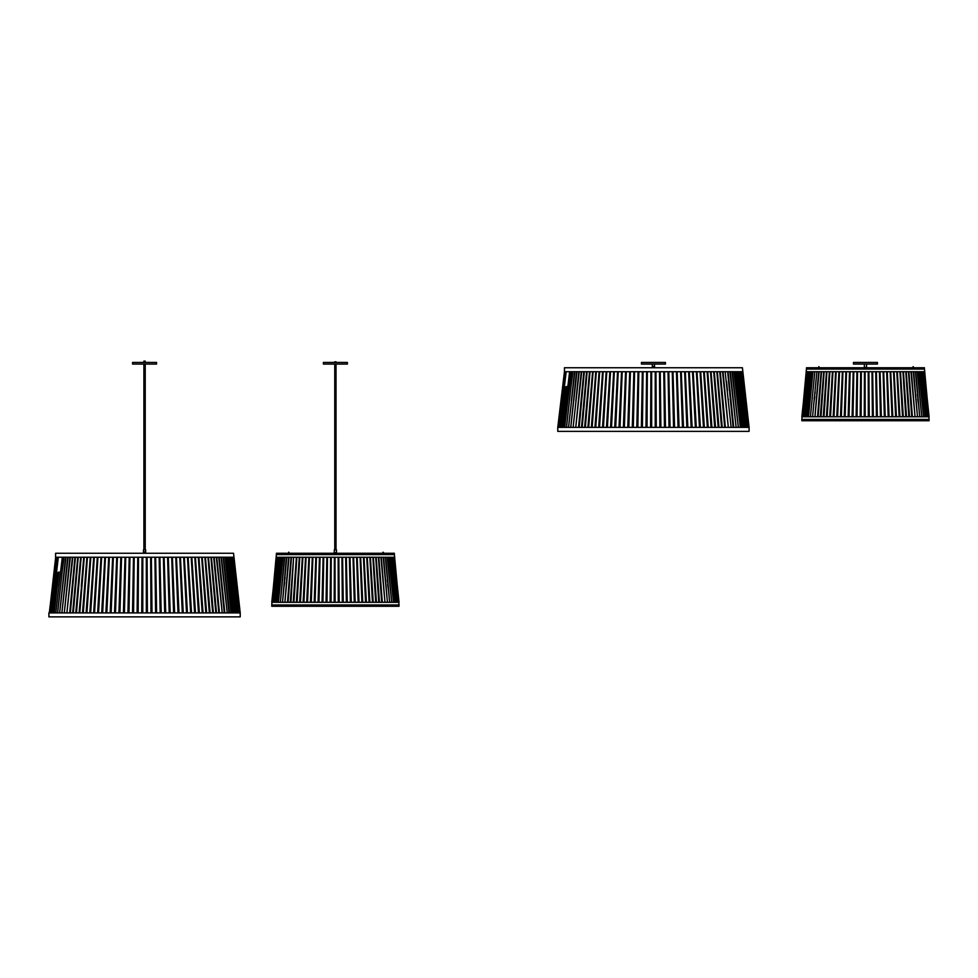 <?xml version="1.0" encoding="UTF-8"?>
<svg xmlns="http://www.w3.org/2000/svg" width="978" height="978" viewBox="0 0 978 978"><rect width="100%" height="100%" fill="white"/><g stroke="black" fill="none" stroke-linecap="round" stroke-linejoin="round"><path stroke-width="1.47" d="M156.566 364.073L132.568 364.073L156.566 364.073L156.566 362.447L132.568 362.447L132.568 364.073M144.561 551.947L145.661 551.947L145.661 553.267L145.661 549.807L143.473 549.807L143.473 553.267L143.473 551.947L144.561 551.947M52.506 586.507L49.303 612.9L240.221 612.9L233.546 553.267L144.561 553.267L233.351 553.267M85.648 573.352L85.599 574.025M84.609 586.458L87.47 557.24L83.289 612.888M88.252 584.172L88.191 584.868M88.081 586.36L90.832 557.24L86.908 612.888M91.675 586.507L93.741 557.252M95.392 586.494L97.934 557.24L94.548 612.888M99.243 586.445L101.015 557.252M103.179 586.519L101.712 612.803M107.238 586.335L105.893 612.803M111.358 586.445L110.159 612.803M115.563 586.372L114.512 612.803M119.829 586.507L118.925 612.803M124.169 586.384L123.411 612.803M128.546 586.36L127.935 612.803M133.888 585.48A136.04 136.04 0 0 1 132.984 585.406L132.507 612.803M137.409 586.372L137.103 612.803M141.871 586.421L141.712 612.803M121.553 557.24L119.952 612.888L118.937 612.9L120.844 557.252L121.553 557.24L125.013 557.252L123.424 612.9L125.013 557.252L125.734 557.24L129.23 557.252L127.959 612.9L129.218 557.252L133.485 557.252L132.531 612.9L133.473 557.252L137.764 557.252L137.128 612.9L137.751 557.252L142.054 557.252L141.712 612.888L142.042 557.252L142.788 557.24L142.788 612.888L141.737 612.9M138.497 557.24L138.167 612.888L137.128 612.9M134.206 557.24L133.57 612.888L132.531 612.9M129.952 557.24L128.986 612.888L127.959 612.9M125.734 557.24L124.438 612.888M118.913 612.888L120.82 557.24L117.421 557.24L115.514 612.888M109.389 557.252L112.653 557.24L110.159 612.9L112.678 557.252L116.712 557.24L114.512 612.9L116.724 557.252L117.421 557.24M113.362 557.24L111.137 612.888L110.159 612.9M109.377 557.24L106.847 612.888L105.893 612.9L108.705 557.252L109.377 557.252M105.868 612.888L108.705 557.252M105.465 557.24L102.653 612.888L101.712 612.9L104.817 557.252L108.68 557.24M101.688 612.888L104.805 557.252M101.651 557.24L98.546 612.888L97.629 612.9L100.991 557.24L104.793 557.24M94.524 612.9L93.656 612.9L97.311 557.252M94.328 557.24L90.661 612.888L89.805 612.9L93.705 557.24L97.299 557.24M86.883 612.9L86.088 612.9L90.257 557.252M83.264 612.9L82.494 612.9L86.932 557.252M84.279 557.252L79.805 612.888M81.284 586.384L83.729 557.252M79.793 612.9L79.059 612.9L84.242 557.252M78.106 586.372L81.15 557.24L76.48 612.888L75.734 612.888M75.771 612.9L80.661 557.252M78.216 557.24L73.313 612.888L72.641 612.9L77.751 557.252L80.624 557.24M75.074 586.433L77.727 557.252M75.428 557.24L70.318 612.888L69.682 612.9L74.951 557.24L77.714 557.24M72.213 586.421L75 557.252M72.8 557.24L66.895 612.9L72.396 557.252L74.951 557.24M69.511 586.507L72.372 557.252M70.343 557.24L64.291 612.9L69.927 557.24L72.36 557.24M66.993 586.494L69.976 557.252M68.105 557.252L61.883 612.9L67.726 557.252M64.658 586.445L68.057 557.252M65.954 557.24L59.658 612.9L65.599 557.24L67.678 557.24M62.506 586.421L65.648 557.252M60.538 586.445L57.58 612.888M57.629 612.9L63.766 557.252M58.778 586.519L60.416 571.934M62.347 557.252L55.758 612.888M55.807 612.9L62.299 557.252M56.443 593.255L54.145 612.888M54.193 612.9L58.876 571.947M55.856 586.507L52.739 612.888M52.788 612.9L57.482 572.485M58.313 557.252L51.81 612.888M54.682 586.604L58.252 557.252M51.797 612.9L56.345 572.46M57.311 557.24L50.636 612.9L57.164 557.24L58.081 557.24M53.753 586.543L55.477 571.934M56.626 557.252L49.829 612.888M55.673 557.252L49.401 612.9L56.467 557.24M56.039 557.252L53.35 579.514M63.863 558.744L62.14 571.959M65.587 560.626A136.04 136.04 0 0 0 65.599 560.639L64.01 572.497M63.912 573.34L63.827 574.184M67.568 562.02A136.04 136.04 0 0 1 67.237 561.788L66.125 572.448M69.719 563.462A136.04 136.04 0 0 1 69.365 563.23L68.423 572.472M68.326 573.389L68.24 574.22M77.262 568.084A136.04 136.04 0 0 1 76.785 567.815L76.357 572.46M76.272 573.352L76.198 574.159M76.162 574.526L75.991 576.433M80.11 569.661A136.04 136.04 0 0 1 79.597 569.379L79.328 572.411M79.255 573.291L79.181 574.172M83.13 571.238A136.04 136.04 0 0 1 82.58 570.956L82.445 572.472M82.384 573.328L82.286 574.355M74.572 566.519A136.04 136.04 0 0 1 74.132 566.25L73.533 572.509M73.436 573.511L73.374 574.269M72.054 564.966A136.04 136.04 0 0 1 71.663 564.722L70.893 572.521M48.9 612.9L48.9 616.874L240.221 616.874L240.221 612.9M142.788 557.24L233.424 557.24L240.087 612.9L233.534 557.24M233.155 557.24L240.038 612.9M233.094 557.24L239.732 612.9L233.106 557.252M232.666 557.24L239.292 612.888L232.617 557.277M239.243 612.9L232.556 557.24M231.908 557.252L238.339 612.9L231.81 557.24M231.04 557.24L237.52 612.9L238.29 612.9M229.928 557.24L236.334 612.9L237.263 612.9L230.869 557.24M229.879 557.252L236.077 612.9L229.72 557.24M228.62 557.24L234.928 612.9L236.028 612.9M227.116 557.24L233.314 612.9L234.573 612.9L228.375 557.24M227.067 557.252L232.972 612.9L226.835 557.24M231.529 612.9L225.417 557.24M225.368 557.252L231.101 612.9L225.099 557.24M229.5 612.9L223.522 557.24M223.473 557.252L229.023 612.9L223.18 557.24M221.444 557.24L227.275 612.9L221.407 557.252M227.251 612.9L221.065 557.24M224.854 612.9L219.194 557.24M216.761 557.24L222.25 612.9L216.725 557.252M222.226 612.9L216.321 557.24M214.133 557.252L218.827 612.9L213.705 557.24M211.407 557.24L216.505 612.9L211.37 557.252M216.48 612.9L215.832 612.9L210.918 557.24M213.375 612.9L208.497 557.24M208.461 557.252L213.351 612.9L212.666 612.9L207.972 557.24M205.429 557.24L210.099 612.888L205.392 557.252M202.226 557.24L206.627 612.9L202.189 557.252M198.889 557.24L203.069 612.888L198.852 557.252M195.417 557.24L199.341 612.888L195.392 557.252M199.316 612.9L198.485 612.9L194.793 557.24M191.835 557.24L195.49 612.888L191.798 557.252M188.131 557.24L191.517 612.888L188.106 557.252M191.492 612.9L190.612 612.9L187.47 557.24M184.329 557.24L187.434 612.888L184.304 557.252M187.409 612.9L186.505 612.9L183.656 557.24M180.441 557.24L183.253 612.888L180.417 557.252M183.228 612.9L182.299 612.9L179.756 557.24M176.468 557.24L178.986 612.888L176.443 557.252M178.962 612.9L178.008 612.9L175.759 557.24M172.409 557.24L174.634 612.888L172.397 557.252M170.209 612.888L168.302 557.24L170.196 612.9L169.206 612.9L167.58 557.24M165.698 612.9L164.133 557.24L165.734 612.888L164.707 612.9M161.174 612.9L159.915 557.24L161.199 612.888L160.16 612.9L159.169 557.24M156.602 612.9L155.661 557.24L156.627 612.888L155.588 612.9L154.915 557.24M152.006 612.9L151.382 557.24L152.03 612.888L150.979 612.9L150.636 557.24M147.275 590.724L147.25 585.871A136.04 136.04 0 0 1 146.333 585.883M156.15 586.164L156.138 585.406A136.04 136.04 0 0 1 155.245 585.48M185.869 585.235L185.722 582.558M200.955 585.211L200.832 583.56M206.981 576.128L206.749 573.426M206.676 572.472L206.541 570.956A136.04 136.04 0 0 1 206.003 571.238M210.576 581.36L210.514 580.639M210.136 576.311L209.879 573.328M209.793 572.485L209.524 569.379A136.04 136.04 0 0 1 209.011 569.661M213.18 576.861L212.947 574.465M212.935 574.257L212.862 573.45M212.764 572.448L212.348 567.815A136.04 136.04 0 0 1 211.871 568.084M216.224 579.208L215.612 572.802M215.588 572.46L214.989 566.25A136.04 136.04 0 0 1 214.549 566.519M218.583 576.079L218.326 573.389M218.228 572.46L217.678 566.947M220.698 572.436L220.136 566.885M223.473 576.959L223.094 573.365M223.008 572.509L222.397 566.665M227.251 592.265L226.456 584.893M225.686 577.766L225.184 573.071M225.111 572.46L224.463 566.433M227.813 579.502L226.346 566.201M233.608 579.502L237.324 612.9M239.084 612.9L231.957 557.24M228.571 557.252L234.634 612.9M219.145 557.252L224.304 612.9M224.28 612.888L218.779 557.24M219.439 612.9L214.17 557.24M209.316 612.888L204.879 557.24M205.832 612.888L201.651 557.24M202.214 612.888L198.289 557.24M194.585 612.888L191.187 557.24M173.607 612.888L171.7 557.24M164.683 612.888L163.399 557.24M147.091 557.252L147.409 612.888L147.091 557.252M146.333 612.888L146.333 557.24M55.587 557.24L55.587 553.267L144.561 553.267L55.77 553.267M58.264 557.24L59.193 557.24M59.401 557.24L60.502 557.24M60.758 557.24L62.017 557.24M62.299 557.24L63.717 557.24M64.022 557.24L65.599 557.24M68.057 557.24L69.927 557.24M81.15 557.24L83.692 557.24M84.242 557.24L86.895 557.24M87.47 557.24L90.245 557.24M90.832 557.24L93.705 557.24M97.934 557.24L100.991 557.24M192.018 560.626L191.395 560.626M188.314 560.626L187.666 560.626M184.5 560.626L183.827 560.626M180.588 560.626L179.903 560.626M176.602 560.626L175.893 560.626M172.531 560.626L171.822 560.626M168.399 560.626L167.678 560.626M164.218 560.626L163.473 560.626M159.976 560.626L159.231 560.626M155.71 560.626L154.952 560.626M151.419 560.626L150.649 560.626M147.103 560.626L146.333 560.626M142.788 560.626L142.018 560.626M138.473 560.626L137.702 560.626M134.169 560.626L133.411 560.626M129.891 560.626L129.145 560.626M125.649 560.626L124.915 560.626M121.455 560.626L120.722 560.626M117.311 560.626L116.59 560.626M113.228 560.626L112.519 560.626M109.218 560.626L108.534 560.626M105.294 560.626L104.622 560.626M101.455 560.626L100.807 560.626M97.727 560.626L97.103 560.626M94.108 560.626L93.497 560.626M143.9 362.447L143.9 361.126L145.221 361.126L145.221 362.447M49.964 612.9L52.176 594.392M239.158 612.9L236.957 594.392M146.37 612.9L147.385 612.9M173.644 612.9L174.61 612.9M194.61 612.9L195.466 612.9M202.238 612.9L203.033 612.9M205.857 612.9L206.627 612.9M209.341 612.9L210.062 612.9M114.512 612.9L115.49 612.9M123.424 612.9L124.414 612.9M665.431 364.073L641.434 364.073L665.431 364.073L665.431 362.447L641.434 362.447L641.434 364.073M652.326 364.281L652.326 367.752L652.326 366.42L654.526 366.42L654.526 367.752L654.526 364.281M561.372 400.98L558.169 427.374L749.087 427.374L742.412 367.752L653.426 367.752L742.216 367.752M594.514 387.826L594.465 388.498M593.475 400.931L596.323 371.726L592.155 427.362M597.167 397.948L597.02 399.819M596.947 400.833L599.685 371.726L595.773 427.362M600.541 400.992L602.607 371.726M604.257 400.968L606.788 371.726L603.414 427.362M608.108 400.931L609.881 371.726M612.057 400.858L610.578 427.288M616.103 400.809L614.759 427.288M620.223 400.919L619.025 427.276M624.429 400.846L623.377 427.276M628.695 400.98L627.79 427.276M633.035 400.858L632.277 427.276M637.411 400.846L636.8 427.276M641.837 400.467L641.372 427.276M646.275 400.858L645.969 427.276M650.737 400.894L650.578 427.276M630.419 371.713L628.817 427.362L627.803 427.374L629.71 371.726L630.419 371.713L633.878 371.726L632.289 427.374L633.866 371.726L634.588 371.713L638.096 371.726L636.825 427.374L638.084 371.726L642.35 371.726L641.385 427.374L642.338 371.726L646.629 371.726L645.993 427.374L646.617 371.726L650.92 371.726L650.578 427.362L650.908 371.726L651.654 371.713L651.654 427.362L650.602 427.374M647.35 371.713L647.033 427.362L645.993 427.374M643.072 371.713L642.424 427.362L641.385 427.374M638.817 371.713L637.852 427.362L636.825 427.374M634.588 371.713L633.304 427.362M618.255 371.726L621.543 371.726L619.025 427.374L621.543 371.726L625.578 371.713L623.377 427.374L625.59 371.726L629.71 371.726L627.778 427.362M626.287 371.713L624.38 427.362M622.228 371.713L620.003 427.362L619.025 427.374M618.23 371.713L615.712 427.362L614.759 427.374L617.558 371.726L618.23 371.726M614.734 427.362L617.546 371.713L614.331 371.713L611.507 427.362L610.578 427.374L613.683 371.726L614.355 371.726M610.553 427.362L613.671 371.726M610.516 371.713L607.411 427.362L606.494 427.374L609.856 371.713L613.658 371.713M606.825 371.726L609.856 371.713M603.389 427.374L602.521 427.374L606.164 371.713L603.194 371.713L599.526 427.362L598.67 427.374L602.57 371.713L603.218 371.726M599.734 371.726L602.57 371.713M595.749 427.374L594.954 427.374L599.123 371.726M596.372 371.726L599.111 371.713M592.13 427.374L591.36 427.374L595.798 371.726L593.108 371.713L588.67 427.362M593.145 371.726L587.912 427.374L592.595 371.726M586.959 401.004L590.015 371.713L585.345 427.362L584.599 427.362M590.052 371.726L592.558 371.713M584.636 427.374L589.526 371.726M587.118 371.726L582.179 427.362L581.507 427.374L586.617 371.726L589.489 371.713M583.939 400.907L586.592 371.726M584.331 371.726L579.184 427.362L578.548 427.374L583.817 371.713L586.58 371.713M581.079 400.894L583.854 371.726M581.702 371.726L575.761 427.374L581.238 371.726L583.817 371.713M578.377 400.98L581.225 371.713L579.208 371.713L573.12 427.362L579.208 371.726M575.859 400.98L578.842 371.726M576.971 371.726L570.749 427.374L576.592 371.726M573.524 400.931L576.543 371.713L578.793 371.713M576.543 371.713L574.819 371.713L568.524 427.374L574.856 371.726M571.372 400.894L574.514 371.726M569.404 400.919L566.445 427.362M572.937 371.726L574.465 371.713M566.494 427.374L572.619 371.726M567.643 400.992L569.282 386.408M571.213 371.726L564.624 427.362M564.673 427.374L570.92 371.726L572.582 371.713M565.308 407.74L569.612 371.726L563.365 427.362M569.673 371.726L570.871 371.713M567.753 386.31L563.01 427.362M564.722 400.98L561.604 427.362M568.328 371.726L569.367 371.713M561.653 427.374L566.396 386.481M563.56 400.992L560.675 427.362M567.179 371.726L568.059 371.713M565.211 386.933L560.418 427.362M566.176 371.713L559.502 427.374L566.03 371.713L566.947 371.713M562.619 401.017L564.355 386.31M566.03 371.713L558.744 427.374L565.333 371.713L558.695 427.362M562.191 394.171L564.453 371.713L557.766 427.374L564.538 371.713L557.9 427.374L565.333 371.713M572.729 373.217L571.005 386.432M574.453 375.1A136.04 136.04 0 0 0 574.453 375.112L572.888 386.836M572.778 387.814L572.692 388.657M576.433 376.493A136.04 136.04 0 0 1 576.103 376.273L574.978 387.056M574.856 388.144L574.502 391.555M578.585 377.936A136.04 136.04 0 0 1 578.23 377.704L576.555 394.036M576.25 397.031L576.189 397.728M586.115 382.557A136.04 136.04 0 0 1 585.651 382.288L585.211 386.982M585.137 387.801L585.052 388.706M584.123 398.951L584.037 399.831M588.976 384.134A136.04 136.04 0 0 1 588.463 383.865L588.194 386.885M588.12 387.765L588.047 388.645M588.022 388.828L587.778 391.665M587.142 398.853L587.069 399.709M591.996 385.711A136.04 136.04 0 0 1 591.445 385.43L591.311 386.946M590.137 401.004L587.925 427.374L588.658 427.374M583.438 380.992A136.04 136.04 0 0 1 582.998 380.723L582.375 387.239M582.313 387.863L582.24 388.743M580.92 379.452A136.04 136.04 0 0 1 580.529 379.195L579.758 386.995M557.766 427.374L557.766 431.359L749.087 431.359L749.087 427.374M651.654 371.713L742.278 371.713L748.952 427.374L742.4 371.713M741.899 371.726L748.904 427.374M741.52 371.726L748.109 427.374M740.774 371.726L747.363 427.374L740.676 371.726M739.906 371.726L746.385 427.374L747.155 427.374M738.793 371.726L745.199 427.374L746.128 427.374L739.674 371.726M738.745 371.726L745.199 427.374L738.537 371.726M737.485 371.726L743.793 427.374L744.894 427.374M735.982 371.713L742.18 427.374L743.439 427.374L737.192 371.726M737.644 386.958L741.837 427.374L735.652 371.726M740.395 427.374L734.282 371.713M734.233 371.726L740.358 427.374L733.916 371.726M738.366 427.374L732.388 371.713M732.339 371.726L738.329 427.374L731.996 371.726M730.309 371.726L736.141 427.374L730.273 371.726M736.116 427.374L729.894 371.726M733.72 427.374L728.06 371.713M731.116 427.374L725.15 371.726M722.999 371.726L728.304 427.374L722.522 371.726M720.273 371.713L725.37 427.374L720.236 371.726M725.346 427.374L724.698 427.374L719.735 371.726M722.241 427.374L717.363 371.713M717.326 371.726L722.216 427.374L721.532 427.374L716.837 371.726M714.282 371.726L718.964 427.362L714.258 371.726M715.505 427.374L711.055 371.726L715.529 427.362M707.742 371.726L711.935 427.362L707.717 371.726M704.27 371.726L708.206 427.362L704.246 371.726M708.182 427.374L707.351 427.374L703.634 371.726M704.331 427.374L700.7 371.713L704.356 427.362L703.463 427.374M696.984 371.726L700.382 427.362L696.972 371.726M700.358 427.374L699.466 427.374L696.36 371.726M693.194 371.713L696.299 427.362L693.17 371.726M696.275 427.374L695.37 427.374L692.497 371.726M692.094 427.374L689.307 371.713L692.118 427.362L691.165 427.374L688.598 371.726M687.827 427.374L685.333 371.713L687.852 427.362L686.874 427.374L684.624 371.726M681.275 371.713L683.5 427.362L681.263 371.726M679.074 427.362L677.167 371.713L679.062 427.374L678.072 427.374L676.421 371.726M674.563 427.374L672.998 371.713L674.588 427.362L673.573 427.374M670.04 427.374L668.781 371.713L670.064 427.362L669.025 427.374L668.06 371.726M665.468 427.374L664.527 371.713L665.492 427.362L664.453 427.374L663.781 371.726M660.859 427.374L660.248 371.713L660.896 427.362L659.844 427.374L659.502 371.726M656.25 427.374L655.223 427.374L655.223 371.726M655.932 371.726L656.275 427.374L655.957 371.726M672.265 371.713L673.549 427.362M680.566 371.713L682.473 427.362M700.028 371.726L703.451 427.362M707.118 371.726L711.079 427.362M710.48 371.726L714.698 427.362M713.708 371.726L718.182 427.362M723.023 371.726L728.329 427.374M727.644 371.713L733.145 427.362M740.811 371.726L747.95 427.374M656.14 405.198L656.116 400.344A136.04 136.04 0 0 1 655.199 400.369M682.375 399.513L682.351 398.902M686.483 397.679L686.458 396.97M694.735 399.709L694.698 398.987M694.637 398.009L694.6 397.19M709.796 399.427L709.686 397.85M709.649 397.325L709.576 396.445M709.184 391.237L708.977 388.51A136.04 136.04 0 0 1 708.353 388.792M712.4 388.645L712.351 387.899M715.847 390.589L715.615 387.911M715.541 386.958L715.407 385.43A136.04 136.04 0 0 1 714.869 385.711M719.038 391.261L718.744 387.826M718.659 386.933L718.39 383.865A136.04 136.04 0 0 1 717.876 384.134M722.791 399.586L722.73 398.804M721.801 388.731L721.727 387.924M721.63 386.921L721.214 382.288A136.04 136.04 0 0 1 720.737 382.557M725.652 399.525L725.578 398.755M724.881 391.457L724.539 387.96M724.441 386.933L723.928 381.554M728.378 399.941L728.317 399.293M727.449 390.479L727.18 387.777M727.106 387.068L726.544 381.432M729.564 386.909L729.001 381.371M732.351 391.506L731.972 387.887M731.874 387.031L731.263 381.139M733.928 386.493L733.329 380.907M735.847 386.444L735.211 380.674M740.713 388.645L740.615 387.838M739.857 371.726L746.19 427.374M737.436 371.726L743.5 427.374M728.011 371.726L733.17 427.374M564.453 371.713L564.453 367.752L653.426 367.752L564.636 367.752M700.884 375.1L700.26 375.1M697.18 375.1L696.532 375.1M693.365 375.1L692.693 375.1M689.453 375.1L688.769 375.1M685.468 375.1L684.759 375.1M681.397 375.1L680.688 375.1M677.265 375.1L676.544 375.1M673.084 375.1L672.338 375.1M668.842 375.1L668.096 375.1M664.575 375.1L663.817 375.1M660.284 375.1L659.514 375.1M655.969 375.1L655.199 375.1M651.654 375.1L650.883 375.1M647.338 375.1L646.568 375.1M643.035 375.1L642.277 375.1M638.756 375.1L638.011 375.1M634.514 375.1L633.781 375.1M630.321 375.1L629.587 375.1M626.177 375.1L625.455 375.1M622.094 375.1L621.385 375.1M618.084 375.1L617.399 375.1M614.16 375.1L613.487 375.1M610.321 375.1L609.673 375.1M606.592 375.1L605.969 375.1M602.974 375.1L602.362 375.1M558.829 427.374L561.042 408.865M748.023 427.374L745.811 408.865M682.497 427.374L683.475 427.374M711.104 427.374L711.898 427.374M714.722 427.374L715.493 427.374M718.207 427.374L718.928 427.374M623.377 427.374L624.355 427.374M632.289 427.374L633.279 427.374M347.386 364.073L323.388 364.073L347.386 364.073L347.386 362.447L323.388 362.447L323.388 364.073M276.725 602.301L278.412 602.301L277.104 602.301L281.273 557.252L276.725 602.301L281.016 557.252L279.879 557.252L275.564 602.301L399.024 602.301L394.33 557.252L398.987 602.301L394.342 557.252L398.694 602.301L394.097 557.252L398.156 602.301L393.584 557.252L392.838 557.252L397.361 602.301L392.838 557.252L391.86 557.252L396.322 602.301L391.836 557.252M394.403 554.599L399.036 604.954L271.737 604.954L276.371 554.599L394.403 554.599L394.354 553.267L276.419 553.267L276.419 554.599M302.887 557.252L300.442 602.301L299.671 602.301L302.349 557.252L305.552 557.252L303.107 602.301L305.552 557.252L308.877 557.252L306.689 602.301L308.877 557.252L312.312 557.252L310.381 602.301L312.312 557.252L315.833 557.252L314.183 602.301L315.833 557.252L319.439 557.252L318.07 602.301L319.439 557.252L323.119 557.252L322.031 602.301L323.119 557.252L326.835 557.252L326.041 602.301L326.835 557.252L330.601 557.252L330.099 602.301L330.601 557.252L334.378 557.252L334.17 602.301L334.378 557.252L391.86 557.252M284.732 557.252L280.356 602.301L284.427 557.252L286.407 557.252L282.508 602.301L286.407 557.252L288.62 557.252L284.879 602.301L288.62 557.252L291.456 557.252L288.094 602.301L291.041 557.252L287.471 602.301M293.62 557.252L290.918 602.301L290.258 602.301L293.62 557.252M294.072 557.252L296.86 557.252L293.926 602.301L293.229 602.301L296.383 557.252L293.217 602.301M296.86 557.252L299.806 557.252L297.104 602.301L296.371 602.301L299.292 557.252L296.358 602.301M306.114 557.252L303.926 602.301L303.119 602.301M309.464 557.252L307.532 602.301L306.689 602.301M312.911 557.252L311.261 602.301L310.393 602.301M316.444 557.252L315.075 602.301L314.195 602.301M320.075 557.252L318.987 602.301L318.082 602.301M323.755 557.252L322.96 602.301L322.031 602.301M327.483 557.252L326.982 602.301L326.053 602.301M331.249 557.252L331.041 602.301L330.099 602.301M335.026 557.252L335.124 602.301L334.17 602.301M338.804 557.252L339.195 602.301L338.804 557.252M342.569 557.252L343.266 602.301L342.581 557.252M346.31 557.252L347.288 602.301L346.31 557.252M350.002 557.252L351.273 602.301L350.014 557.252M353.633 557.252L355.185 602.301L353.645 557.252M356.591 557.252L358.144 602.301L359.024 602.301L357.202 557.252L359.012 602.301M360.662 557.252L362.752 602.301L360.662 557.252L363.449 557.252L365.552 602.301L366.383 602.301L364.024 557.252L366.713 557.252M364.036 557.252L366.383 602.301M367.263 557.252L369.88 602.301L367.276 557.252M370.381 557.252L373.229 602.301L370.393 557.252M372.862 557.252L375.711 602.301L376.444 602.301L373.364 557.252L376.432 602.301M376.163 557.252L379.464 602.301L376.188 557.252M378.816 557.252L382.312 602.301L378.828 557.252M381.286 557.252L384.965 602.301L381.298 557.252M383.572 557.252L387.422 602.301L383.584 557.252M385.65 557.252L389.66 602.301L385.662 557.252M387.52 557.252L391.677 602.301L387.545 557.252M389.183 557.252L393.462 602.301L389.207 557.252M390.418 557.252L395.002 602.301M271.762 602.301L276.578 557.252L272.006 602.301L275.564 602.301L279.879 557.252M271.933 602.301L276.383 557.252M276.994 557.252L272.397 602.301L276.994 557.252M277.067 557.252L277.776 557.252L273.082 602.301M277.776 557.252L278.706 557.252L274.036 602.301M286.774 557.252L282.52 602.301M289.023 557.252L284.891 602.301M282.899 557.252L278.424 602.301L282.618 557.252L284.402 557.252L280.344 602.301M278.412 602.301L282.605 557.252L281.273 557.252M275.246 602.301L279.659 557.252L278.706 557.252M272.373 602.301L276.615 557.252M398.706 602.301L394.024 557.252M398.168 602.301L393.474 557.252M397.374 602.301L392.691 557.252M396.322 602.301L391.665 557.252M393.474 602.301L388.938 557.252M391.689 602.301L387.239 557.252M389.672 602.301L385.32 557.252M387.435 602.301L383.205 557.252M384.977 602.301L380.894 557.252M382.325 602.301L381.677 602.301L378.388 557.252M379.476 602.301L378.779 602.301L375.711 557.252M373.241 602.301L372.471 602.301L369.867 557.252M369.88 602.301L369.085 602.301L366.726 557.252M362.765 602.301L361.897 602.301L360.075 557.252L357.19 557.252M355.185 602.301L354.281 602.301L353.021 557.252M351.273 602.301L350.356 602.301L349.378 557.252M347.288 602.301L346.359 602.301L345.674 557.252M343.266 602.301L342.324 602.301L341.933 557.252M339.195 602.301L338.254 602.301L338.156 557.252L336.591 557.252M299.659 602.301L302.349 557.252L299.806 557.252M290.246 602.301L293.608 557.252L291.456 557.252M392.985 557.252L392.227 557.252M353.657 557.827L353.034 557.827M350.014 557.827L349.39 557.827M346.322 557.827L345.686 557.827M342.581 557.827L341.933 557.827M338.816 557.827L338.156 557.827M335.026 557.827L334.378 557.827M331.249 557.827L330.588 557.827M327.471 557.827L326.835 557.827M323.742 557.827L323.107 557.827M320.05 557.827L319.427 557.827M316.432 557.827L315.821 557.827M335.405 552.643L336.481 553.267L336.481 549.807L334.293 549.807L334.293 553.267L335.405 552.643M335.405 361.823L334.757 361.823L335.405 361.823M271.774 604.954L271.774 606.274L399 606.274L399 604.954M334.219 552.191L334.293 553.255M877.449 364.073L853.452 364.073L877.449 364.073L877.449 362.447L853.452 362.447L853.452 364.073M806.801 416.775L808.476 416.775L807.168 416.775L811.349 371.726L806.801 416.775L811.092 371.726L809.943 371.726L805.64 416.775L929.088 416.775L924.393 371.726L928.758 416.775M924.467 369.073L929.1 419.428L801.813 419.428L806.434 369.073L924.467 369.073L924.43 367.752L806.483 367.752L806.483 369.073M824.136 371.726L820.994 416.775L820.334 416.775L823.696 371.726L826.434 371.726L823.28 416.775L826.447 371.726L829.356 371.726L826.422 416.775L829.368 371.726L832.412 371.726L829.723 416.775L832.425 371.726L835.615 371.726L833.17 416.775L835.628 371.726L838.941 371.726L836.752 416.775L838.953 371.726L842.376 371.726L840.457 416.775L842.388 371.726L845.897 371.726L844.246 416.775L845.909 371.726L849.503 371.726L848.146 416.775L849.515 371.726L853.183 371.726L852.095 416.775L853.183 371.726L856.911 371.726L856.117 416.775L856.911 371.726L860.664 371.726L860.163 416.775L860.664 371.726L864.442 371.726L864.246 416.775L864.442 371.726L924.161 371.726L928.782 416.775L924.088 371.726M819.087 371.726L814.967 416.775L818.708 371.726L821.532 371.726L818.158 416.775L821.104 371.726L817.535 416.775M826.923 371.726L824.002 416.775L823.293 416.775M829.87 371.726L827.18 416.775L826.434 416.775M832.963 371.726L830.518 416.775L829.735 416.775M836.178 371.726L833.99 416.775L833.183 416.775M839.527 371.726L837.608 416.775L836.765 416.775M842.975 371.726L841.325 416.775L840.457 416.775M846.52 371.726L845.151 416.775L844.259 416.775M850.139 371.726L849.051 416.775L848.146 416.775M853.818 371.726L853.024 416.775L852.107 416.775M857.547 371.726L857.058 416.775L856.117 416.775M861.312 371.726L861.117 416.775L860.163 416.775M865.09 371.726L865.188 416.775L864.246 416.775M868.88 371.726L869.271 416.775L868.88 371.726M872.645 371.726L873.33 416.775L872.645 371.726M876.374 371.726L877.352 416.775M876.386 371.726L877.364 416.775L876.422 416.775L875.738 371.726M880.066 371.726L881.337 416.775L880.078 371.726M883.709 371.726L885.249 416.775L883.709 371.726M892.816 416.775L890.726 371.726L892.828 416.775L891.973 416.775L890.139 371.726L887.254 371.726L889.088 416.775L887.266 371.726M894.088 371.726L896.447 416.775L894.1 371.726L896.789 371.726M897.339 371.726L899.943 416.775L897.352 371.726M900.457 371.726L903.293 416.775L900.469 371.726M903.427 371.726L906.496 416.775L903.44 371.726M906.239 371.726L909.528 416.775L906.251 371.726M908.88 371.726L912.376 416.775M908.904 371.726L912.388 416.775L911.74 416.775L908.452 371.726M911.349 371.726L915.029 416.775L911.374 371.726M913.635 371.726L917.486 416.775L913.648 371.726M915.714 371.726L919.723 416.775L915.738 371.726M917.596 371.726L921.741 416.775L917.608 371.726M919.259 371.726L923.525 416.775L919.271 371.726M920.689 371.726L925.066 416.775L920.714 371.726M921.912 371.726L926.374 416.775M921.924 371.726L926.386 416.775L921.728 371.726M922.89 371.726L927.425 416.775L922.914 371.726M923.635 371.726L928.22 416.775L923.66 371.726M801.838 416.775L806.642 371.726L802.082 416.775L805.64 416.775L809.943 371.726M801.997 416.775L806.459 371.726M806.679 371.726L802.449 416.775M807.143 371.726L807.84 371.726L803.146 416.775M807.84 371.726L808.782 371.726L804.112 416.775M811.349 371.726L812.669 371.726L808.476 416.775L812.669 371.726L814.808 371.726L810.407 416.775M814.808 371.726L816.85 371.726L812.571 416.775M812.962 371.726L808.5 416.775M805.322 416.775L809.735 371.726L808.782 371.726M928.244 416.775L923.538 371.726M927.437 416.775L922.755 371.726M925.09 416.775L920.481 371.726M923.538 416.775L919.002 371.726M921.753 416.775L917.303 371.726M919.736 416.775L915.384 371.726M917.498 416.775L913.269 371.726M915.053 416.775L910.958 371.726M909.54 416.775L908.855 416.775L905.775 371.726M906.508 416.775L905.775 416.775L902.938 371.726M903.305 416.775L902.535 416.775L899.931 371.726M899.956 416.775L899.149 416.775L896.802 371.726M896.459 416.775L895.628 416.775L893.525 371.726L890.726 371.726M889.088 416.775L888.207 416.775L886.655 371.726M885.261 416.775L884.356 416.775L883.085 371.726M881.337 416.775L880.42 416.775L879.442 371.726M873.33 416.775L872.388 416.775L871.997 371.726M869.271 416.775L868.317 416.775L868.232 371.726L866.655 371.726M820.31 416.775L823.684 371.726L821.532 371.726M814.943 416.775L818.696 371.726L816.85 371.726M923.049 371.726L922.291 371.726M883.721 372.3L883.11 372.3M880.09 372.3L879.454 372.3M876.386 372.3L875.75 372.3M872.645 372.3L871.997 372.3M868.88 372.3L868.232 372.3M865.102 372.3L864.442 372.3M861.312 372.3L860.664 372.3M857.547 372.3L856.899 372.3M853.806 372.3L853.171 372.3M850.126 372.3L849.491 372.3M846.496 372.3L845.884 372.3M864.356 366.97L863.99 367.752L864.356 367.117L866.545 367.752L866.545 364.281M801.85 419.428L801.85 420.748L929.063 420.748L929.063 419.428M383.034 552.191L382.716 553.255L383.462 552.497M818.855 367.728L818.806 366.664M912.841 367.728L913.476 367.728M913.476 366.97L913.513 367.752M89.01 574.037A136.04 136.04 0 0 0 89.634 574.318M92.445 575.516A136.04 136.04 0 0 0 93.106 575.798M96.027 576.947A136.04 136.04 0 0 0 96.712 577.203M99.732 578.304A136.04 136.04 0 0 0 100.453 578.548M103.57 579.575A136.04 136.04 0 0 0 104.316 579.807M107.519 580.761A136.04 136.04 0 0 0 108.301 580.981M111.565 581.837A136.04 136.04 0 0 0 112.372 582.032M115.71 582.802A136.04 136.04 0 0 0 116.541 582.986M119.927 583.646A136.04 136.04 0 0 0 120.783 583.805M124.23 584.367A136.04 136.04 0 0 0 125.098 584.502M128.583 584.954A136.04 136.04 0 0 0 129.475 585.064M137.421 585.712A136.04 136.04 0 0 0 138.326 585.761M141.871 585.871A136.04 136.04 0 0 0 142.788 585.883M150.795 585.761A136.04 136.04 0 0 0 151.712 585.712M159.658 585.064A136.04 136.04 0 0 0 160.539 584.954M164.023 584.502A136.04 136.04 0 0 0 164.891 584.367M168.338 583.805A136.04 136.04 0 0 0 169.194 583.646M172.58 582.986A136.04 136.04 0 0 0 173.412 582.802M176.749 582.032A136.04 136.04 0 0 0 177.556 581.837M180.832 580.981A136.04 136.04 0 0 0 181.615 580.761M184.805 579.807A136.04 136.04 0 0 0 185.551 579.575M188.668 578.548A136.04 136.04 0 0 0 189.39 578.304M192.409 577.203A136.04 136.04 0 0 0 193.094 576.947M196.016 575.798A136.04 136.04 0 0 0 196.676 575.516M199.5 574.318A136.04 136.04 0 0 0 200.111 574.037M145.221 364.281L145.221 549.807M143.9 364.281L143.9 549.807M597.876 388.51A136.04 136.04 0 0 0 598.499 388.792M601.311 390.002A136.04 136.04 0 0 0 601.971 390.271M604.893 391.42A136.04 136.04 0 0 0 605.578 391.689M608.597 392.777A136.04 136.04 0 0 0 609.318 393.034M612.436 394.048A136.04 136.04 0 0 0 613.182 394.293M616.384 395.234A136.04 136.04 0 0 0 617.167 395.454M620.431 396.31A136.04 136.04 0 0 0 621.238 396.518M624.575 397.276A136.04 136.04 0 0 0 625.407 397.459M628.793 398.132A136.04 136.04 0 0 0 629.649 398.278M633.096 398.853A136.04 136.04 0 0 0 633.964 398.975M637.448 399.427A136.04 136.04 0 0 0 638.328 399.537M641.849 399.88A136.04 136.04 0 0 0 642.742 399.953M646.287 400.185A136.04 136.04 0 0 0 647.191 400.234M650.737 400.344A136.04 136.04 0 0 0 651.654 400.369M659.661 400.234A136.04 136.04 0 0 0 660.578 400.185M664.111 399.953A136.04 136.04 0 0 0 665.003 399.88M668.524 399.537A136.04 136.04 0 0 0 669.404 399.427M672.888 398.975A136.04 136.04 0 0 0 673.756 398.853M677.204 398.278A136.04 136.04 0 0 0 678.06 398.132M681.446 397.459A136.04 136.04 0 0 0 682.277 397.276M685.615 396.518A136.04 136.04 0 0 0 686.422 396.31M689.698 395.454A136.04 136.04 0 0 0 690.48 395.234M693.671 394.293A136.04 136.04 0 0 0 694.417 394.048M697.534 393.034A136.04 136.04 0 0 0 698.255 392.777M701.275 391.689A136.04 136.04 0 0 0 701.96 391.42M704.881 390.271A136.04 136.04 0 0 0 705.541 390.002M308.425 566.629A114.732 114.732 0 0 0 309.048 566.775M311.884 567.399A114.732 114.732 0 0 0 312.532 567.533M315.442 568.084A114.732 114.732 0 0 0 316.114 568.206M319.097 568.67A114.732 114.732 0 0 0 319.794 568.768M322.838 569.147A114.732 114.732 0 0 0 323.547 569.22M326.628 569.502A114.732 114.732 0 0 0 327.349 569.551M330.466 569.734A114.732 114.732 0 0 0 331.187 569.758M334.317 569.832A114.732 114.732 0 0 0 335.051 569.832M338.18 569.807A114.732 114.732 0 0 0 338.914 569.783M342.031 569.648A114.732 114.732 0 0 0 342.765 569.599M345.857 569.355A114.732 114.732 0 0 0 346.567 569.294M349.635 568.951A114.732 114.732 0 0 0 350.332 568.854M353.339 568.426A114.732 114.732 0 0 0 354.012 568.316M356.958 567.79A114.732 114.732 0 0 0 357.618 567.656M360.479 567.057A114.732 114.732 0 0 0 361.114 566.91M363.877 566.238A114.732 114.732 0 0 0 364.488 566.079M383.376 559.318A114.732 114.732 0 0 0 383.731 559.147L383.437 557.252M336.016 361.823L336.016 362.447M336.016 364.281L336.016 549.807M334.757 361.823L334.757 362.447M334.757 364.281L334.757 549.807M288.852 552.191L289.146 553.267M288.73 552.191L288.437 553.267M334.256 602.277L334.378 569.832M284.097 584.172L285.099 577.46M283.657 589.196L284.696 582.252M388.669 591.262L387.679 584.771M388.242 586.36L387.276 580.076M838.501 381.102A114.732 114.732 0 0 0 839.124 381.249M841.948 381.872A114.732 114.732 0 0 0 842.596 382.007M845.505 382.569A114.732 114.732 0 0 0 846.19 382.679M849.173 383.144A114.732 114.732 0 0 0 849.858 383.242M852.902 383.62A114.732 114.732 0 0 0 853.611 383.694M856.691 383.975A114.732 114.732 0 0 0 857.413 384.024M860.53 384.207A114.732 114.732 0 0 0 861.263 384.232M864.393 384.305A114.732 114.732 0 0 0 865.127 384.305M868.256 384.281A114.732 114.732 0 0 0 868.99 384.256M872.107 384.122A114.732 114.732 0 0 0 872.828 384.073M875.921 383.828A114.732 114.732 0 0 0 876.643 383.767M879.699 383.425A114.732 114.732 0 0 0 880.396 383.339M883.403 382.899A114.732 114.732 0 0 0 884.088 382.789M887.022 382.264A114.732 114.732 0 0 0 887.682 382.141M890.542 381.53A114.732 114.732 0 0 0 891.178 381.396M818.928 366.664L819.222 367.752M864.32 416.75L864.442 384.305M814.161 398.657L815.163 391.933M813.72 403.669L814.772 396.726M918.745 405.748L917.743 399.244M913.794 373.62L913.501 371.726M918.305 400.846L917.34 394.562M912.78 367.728L913.097 366.664M864.356 364.281L864.356 367.752"/></g></svg>
